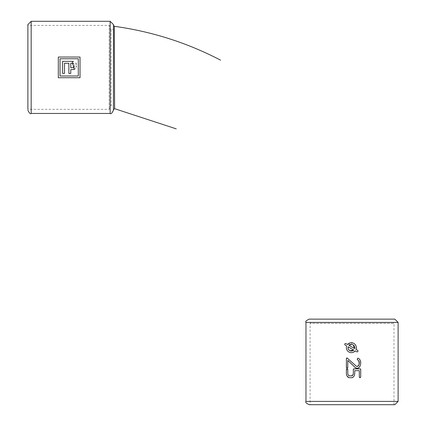 <?xml version="1.0" encoding="UTF-8"?>
<svg xmlns="http://www.w3.org/2000/svg" width="426" height="426" viewBox="0 0 426 426"><rect width="100%" height="100%" fill="white"/><g stroke="black" fill="none" stroke-linecap="round" stroke-linejoin="round"><path stroke-width="0.32" stroke-dasharray="2.13 1.6" d="M311.071 322.423L393.017 322.423L311.071 322.423L310.085 323.414L394.002 323.414L393.017 322.423M325.166 322.423L391.111 322.423L325.166 322.423M394.002 404.7L310.085 404.7L394.002 404.7L394.002 323.414L310.085 323.414L310.085 404.7M394.827 404.7L309.26 404.7M353.404 369.283L353.34 373.282L352.547 375.444L351.567 375.876L349.331 375.854L348.234 375.002M360.007 368.836L353.74 368.889M354.741 373.288L354.741 370.663L359.304 370.663L359.304 376.792L359.576 377.516L360.295 377.612L360.705 376.792L360.641 369.278M360.657 377.095L360.705 376.792M359.368 377.186L359.517 377.457M354.704 373.937L354.73 373.634M354.102 375.94L354.373 375.343M352.93 377.282L353.814 376.392M346.642 375.008L347.675 376.834L348.772 377.569L352.02 377.665M347.318 376.398L348.031 377.164M346.402 373.661L346.434 374.001M346.391 373.282L346.391 369.747L346.807 368.905M347.046 368.836L347.536 369.065M348.825 375.641L347.941 374.337L347.701 369.294M352.068 375.775L351.567 375.876M358.218 358.239L357.462 358.479L357.329 359.416L358.942 361.216L359.256 363.591L358.42 365.705L357.105 366.466L355.763 365.838L347.355 358.016L346.439 358.554L346.604 367.952L347.382 368.107L347.792 367.287L347.792 360.396L355.151 367.521M347.744 367.59L347.792 367.287M346.455 367.681L346.604 367.952M346.439 358.554L346.391 358.862L346.439 358.554M357.638 366.349L357.105 366.466L357.638 366.349M357.281 359.15L357.904 360.061M359.645 359.395L358.74 358.543M360.05 360.077L359.8 359.613M360.46 364.858L360.721 362.861M359.981 366.104L360.348 365.215M358.953 367.531L359.272 367.191M355.46 367.75L356.839 368.325L358.17 368.101M356.072 368.112L357.76 368.25M344.938 344.884L346.7 345.955L346.418 347.131M346.413 347.169L346.386 347.691M346.386 347.786L346.439 348.409M346.445 348.431L347.052 350.167M347.062 350.193L347.355 350.635M347.392 350.683L347.616 350.96M347.659 351.008L348.047 351.397M348.058 351.407L348.947 352.036M349.011 352.073L349.299 352.211M349.384 352.249L349.9 352.44M349.954 352.456L350.385 352.563M350.406 352.568L351.823 352.637M352.382 352.552L352.93 352.403M353.026 352.371L353.335 352.249M353.399 343.154L352.834 342.941L347.525 344.522L345.971 343.622L344.863 343.888M344.81 343.984L344.73 344.288M344.73 344.304L344.767 344.591M356.274 346.94L356.147 346.354M356.147 346.349L355.311 344.671L353.399 343.159M356.019 349.421L357.574 350.321M355.188 350.859L356.743 351.754L357.877 351.445M357.984 351.008L357.877 350.619M394.827 319.133L309.26 319.133M310.373 319.133L394.109 319.133L310.373 319.133M348.164 346.801L353.724 350.012M348.995 345.364L354.549 348.575M113.449 67.26L113.449 29.49L113.449 67.26M113.449 105.179L113.449 67.356L113.449 105.179M113.449 94.141L113.449 67.356L113.449 94.141M113.449 29.527L113.449 67.356L113.449 29.527L111.143 29.527L110.158 28.542L110.158 106.207L110.158 28.542M110.158 26.401L110.158 108.348L110.158 26.401L109.168 25.416L109.168 109.333L109.168 25.416L27.882 25.416L27.882 109.333L27.882 25.416M110.158 108.348L109.168 109.333L27.882 109.333L27.882 24.591M80.019 57.036L58.309 57.036L58.309 77.713L80.019 77.713L80.019 57.036M113.449 110.158L113.449 24.591M113.449 109.658L113.449 25.336L113.449 109.658M78.293 58.761L60.034 58.761L60.034 75.988L78.293 75.988L78.293 58.761M72.686 69.608L73.07 69.582M73.586 69.507L74.087 69.374M74.151 69.347L74.497 69.198M72.415 69.614L70.769 69.614L70.769 73.405L68.874 73.405L68.874 63.24L64.512 63.24L64.512 73.405L62.617 73.405L62.617 61.344M71.307 61.344L69.896 61.344M67.175 61.344L65.918 61.344M65.087 61.344L63.229 61.344M75.354 68.506L75.61 68.176M75.94 67.58L76.057 67.308M76.318 66.365L76.371 65.987M76.382 65.838L76.398 65.513M75.833 63.08L75.674 62.803M72.484 67.713L72.825 67.697M72.431 67.713L70.769 67.713L70.769 63.24L72.404 63.24M74.364 66.807L74.491 66.515M74.667 65.7L74.662 65.167M74.635 64.944L74.523 64.486M114.605 108.742L114.312 26.247M398.118 401.409L305.969 401.409M398.118 322.423L305.969 322.423M111.143 29.527L111.143 105.222L111.143 29.527M31.173 113.449L31.173 21.3M110.158 113.449L110.158 21.3M110.158 106.207L111.143 105.222L113.449 105.222M113.449 73.496L113.449 61.493M113.449 39.911L113.449 27.04M113.449 27.072L113.449 32.051"/><path stroke-width="0.64" d="M398.118 401.409L305.969 401.409C305.133 402.208 306.23 403.305 309.26 404.7L394.827 404.7L398.118 401.409L398.118 322.423L394.827 319.133L309.26 319.133C306.23 320.528 305.133 321.625 305.969 322.423L398.118 322.423M352.973 374.869L351.567 375.876L349.331 375.854L348.319 375.13A2.62 2.62 0 0 1 347.941 374.337A3.85 3.85 0 0 1 347.792 373.282L347.786 369.635L347.046 368.836L346.391 369.747L346.402 373.661M352.547 375.444L351.567 375.876A1.235 1.235 0 0 0 352.068 375.775A1.592 1.592 0 0 0 352.547 375.444M354.73 373.634L354.741 370.663L359.304 370.663L359.304 376.792L359.576 377.516L360.295 377.612L360.705 376.792L360.705 369.747L360.263 368.873L353.74 368.889L353.34 369.747L353.34 373.282A3.834 3.834 0 0 1 353.191 374.337L353.079 374.651M353.34 373.282L353.319 373.677M353.404 369.283L353.34 369.747A1.709 1.709 0 0 1 353.404 369.283A0.639 0.639 0 0 1 353.74 368.889A0.825 0.825 0 0 1 354.043 368.836M360.641 369.278A1.72 1.72 0 0 1 360.705 369.747L360.641 369.278A0.634 0.634 0 0 0 360.502 369.022M360.657 377.095L360.705 376.792A0.937 0.937 0 0 1 360.657 377.095L360.497 377.409A1.235 1.235 0 0 0 360.657 377.095M360.295 377.612L360.497 377.409A0.895 0.895 0 0 1 360.295 377.612A0.479 0.479 0 0 1 360.108 377.697M359.789 377.66L360.007 377.708A0.548 0.548 0 0 1 359.789 377.66L359.576 377.516A0.719 0.719 0 0 0 359.789 377.66M359.368 377.186A1.273 1.273 0 0 1 359.304 376.792L359.368 377.186A0.783 0.783 0 0 0 359.517 377.457M354.373 375.343L354.704 373.937M353.596 376.68L354.102 375.94M349.448 377.702L351.801 377.697A2.402 2.402 0 0 0 352.02 377.665L353.26 377.015M347.169 376.174L348.899 377.612M346.434 374.001L346.642 375.008A4.75 4.75 0 0 0 347.318 376.398A4.303 4.303 0 0 0 347.675 376.834A3.104 3.104 0 0 0 348.031 377.164L348.164 377.26M346.391 373.282A6.028 6.028 0 0 0 346.642 375.008L346.743 375.301M346.445 369.369L346.391 369.747A1.416 1.416 0 0 1 346.445 369.369L346.572 369.097A0.879 0.879 0 0 0 346.445 369.369M346.807 368.905L346.572 369.097A0.868 0.868 0 0 1 346.807 368.905A0.591 0.591 0 0 1 347.046 368.836M347.701 369.294A1.038 1.038 0 0 1 347.786 369.635L347.701 369.294A0.682 0.682 0 0 0 347.536 369.065M348.037 374.619L347.941 374.337M348.825 375.641A1.273 1.273 0 0 0 349.331 375.854L348.825 375.641A2.146 2.146 0 0 1 348.319 375.13M358.948 364.778L357.638 366.349L356.466 366.323L347.078 357.962L346.391 358.862L346.391 367.287L346.876 368.155L347.744 367.59L347.792 360.396L355.598 367.846L357.441 368.314L358.953 367.531M347.744 367.59L347.792 367.287A0.937 0.937 0 0 1 347.744 367.59L347.584 367.904A1.241 1.241 0 0 0 347.744 367.59M347.382 368.107L347.584 367.904A0.895 0.895 0 0 1 347.382 368.107A0.479 0.479 0 0 1 347.195 368.192M346.876 368.155L347.094 368.202A0.548 0.548 0 0 1 346.876 368.155L346.663 368.011A0.719 0.719 0 0 0 346.876 368.155M346.455 367.681A1.267 1.267 0 0 1 346.391 367.287L346.455 367.681A0.788 0.788 0 0 0 346.604 367.952M346.439 358.554L346.391 358.862A1.022 1.022 0 0 1 346.439 358.554L346.583 358.25A1.209 1.209 0 0 0 346.439 358.554M346.833 358.042L346.583 358.25A0.948 0.948 0 0 1 346.833 358.042A0.602 0.602 0 0 1 347.078 357.962M357.638 366.349L357.105 366.466A1.283 1.283 0 0 0 357.638 366.349L358.175 365.982A1.869 1.869 0 0 1 357.638 366.349M358.74 358.543L358.005 358.186L357.462 358.479L357.281 359.15L357.707 359.938A3.323 3.323 0 0 1 358.474 360.529L359.209 362.031L359.118 364.262A5.772 5.772 0 0 1 358.894 364.906L358.42 365.705A2.615 2.615 0 0 1 358.175 365.982M358.814 360.971L359.256 363.591A5.043 5.043 0 0 1 359.118 364.262L359.081 364.39M357.531 359.805L357.707 359.938A0.703 0.703 0 0 1 357.531 359.805L357.382 359.603A0.868 0.868 0 0 0 357.531 359.805M357.281 359.15A1.432 1.432 0 0 1 357.329 358.783A1.14 1.14 0 0 1 357.462 358.479L357.281 359.15A2.609 2.609 0 0 0 357.329 359.416A1.374 1.374 0 0 0 357.382 359.603M360.162 360.3L359.336 359.038A4.132 4.132 0 0 0 358.218 358.239M360.71 363.266L360.46 361.078M360.385 360.838L360.258 360.513M360.348 365.215L360.524 364.597M359.272 367.191L359.981 366.104M358.506 367.904L358.719 367.739A4.968 4.968 0 0 0 359.72 366.573A6.587 6.587 0 0 0 360.46 364.858A7.636 7.636 0 0 0 360.721 362.861A6.252 6.252 0 0 0 360.545 361.392A5.634 5.634 0 0 0 360.05 360.077A3.456 3.456 0 0 0 359.336 359.038M354.943 367.345A7.215 7.215 0 0 0 355.598 367.846L356.072 368.112A2.673 2.673 0 0 0 358.719 367.739M353.335 352.249L355.188 350.859L356.743 351.754A0.831 0.831 0 0 0 357.877 351.45A0.831 0.831 0 0 0 357.574 350.321L356.019 349.421L356.274 346.94M357.877 350.619L357.574 350.321M352.02 377.665A2.284 2.284 0 0 0 352.93 377.282A3.712 3.712 0 0 0 353.814 376.392A4.782 4.782 0 0 0 354.491 375.002A6.023 6.023 0 0 0 354.741 373.288M356.019 349.421A4.974 4.974 0 0 0 347.525 344.522L345.971 343.622A0.831 0.831 0 0 0 344.842 343.926A0.831 0.831 0 0 0 345.145 345.055L346.7 345.955A4.974 4.974 0 0 0 355.188 350.859M355.598 367.846A3.179 3.179 0 0 0 356.072 368.112M358.474 360.529A2.481 2.481 0 0 1 358.942 361.216A3.861 3.861 0 0 1 359.209 362.031A4.361 4.361 0 0 1 359.304 362.931A4.787 4.787 0 0 1 359.256 363.591M358.894 364.906A2.854 2.854 0 0 1 358.676 365.332A4.116 4.116 0 0 1 358.42 365.705M348.031 377.164A2.572 2.572 0 0 0 349.581 377.708M360.444 368.969A0.532 0.532 0 0 0 360.263 368.873A0.852 0.852 0 0 0 360.007 368.836M353.191 374.337A2.631 2.631 0 0 1 352.813 375.13M353.724 350.012L348.164 346.801A3.312 3.312 0 0 0 353.724 350.012L350.103 350.758M348.995 345.364L354.549 348.575A3.312 3.312 0 0 0 348.995 345.364L351.636 344.384M348.164 346.801L348.122 348.399M348.127 348.415L348.282 348.926M348.441 349.267L348.777 349.762M348.819 349.821L349.991 350.71M354.549 348.575L353.218 344.943M353.207 344.938L352.478 344.57M352.462 344.565L352.1 344.458M352.009 344.437L351.727 344.394M110.158 21.3L110.158 113.449C110.957 114.285 112.054 113.188 113.449 110.158L113.449 24.591L110.158 21.3L31.173 21.3L27.882 24.591L27.882 109.333M58.309 77.713L80.019 77.713L80.019 57.036L58.309 57.036L58.309 77.713M78.293 58.761L60.034 58.761L60.034 75.988L78.293 75.988L78.293 58.761M63.229 61.344L62.617 61.344L62.617 73.405L64.512 73.405L64.512 63.24L68.874 63.24L68.874 73.405L70.769 73.405L70.769 69.614L72.686 69.608M72.415 69.614L74.268 69.305L72.303 61.344L71.307 61.344M69.896 61.344L67.175 61.344M65.918 61.344L65.087 61.344M74.497 69.198L74.933 68.911M76.222 66.802L76.318 66.365M76.302 64.411L76.179 63.921M76.105 63.692L75.993 63.405M73.629 61.429L73.304 61.387M73.245 61.381L72.367 61.344M72.303 61.344L62.617 61.344M72.431 67.713L74.145 67.132L72.404 63.24L70.769 63.24L70.769 67.713L72.484 67.713M73.623 63.373L73.347 63.293M72.809 63.24L72.537 63.24M113.449 25.336L114.301 26.247L114.605 108.742L113.449 109.658M114.301 26.311C151.693 31.449 187.12 42.733 220.593 60.167M31.173 21.3L31.173 113.449C30.374 114.285 29.277 113.188 27.882 110.158M305.969 401.409L305.969 322.423M31.173 113.449L110.158 113.449M113.449 49.964L113.449 73.49M113.449 95.099L113.449 102.852M176.242 128.865L114.615 108.683"/></g></svg>

